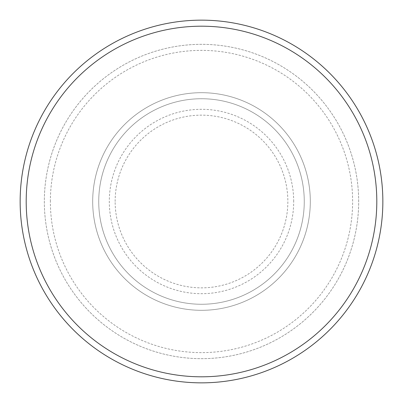 <?xml version="1.0" encoding="UTF-8"?>
<svg xmlns="http://www.w3.org/2000/svg" width="403" height="403" viewBox="0 0 403 403"><rect width="100%" height="100%" fill="white"/><g stroke="black" fill="none" stroke-linecap="round" stroke-linejoin="round"><path stroke-width="0.3" stroke-dasharray="2.02 1.51" d="M92.69 201.5A108.81 108.81 0 0 0 201.5 310.31A108.81 108.81 0 0 0 310.31 201.5A108.81 108.81 0 0 0 201.5 92.69A108.81 108.81 0 0 0 92.69 201.5A108.81 108.81 0 0 0 201.5 310.31A108.81 108.81 0 0 0 310.31 201.5A108.81 108.81 0 0 0 201.5 92.69A108.81 108.81 0 0 0 92.69 201.5A108.81 108.81 0 0 0 201.5 310.31A108.81 108.81 0 0 0 310.31 201.5A108.81 108.81 0 0 0 201.5 92.69A108.81 108.81 0 0 0 92.69 201.5A108.81 108.81 0 0 0 201.5 310.31A108.81 108.81 0 0 0 310.31 201.5A108.81 108.81 0 0 0 201.5 92.69A108.81 108.81 0 0 0 92.69 201.5A108.81 108.81 0 0 0 201.5 310.31A108.81 108.81 0 0 0 310.31 201.5A108.81 108.81 0 0 0 201.5 92.69A108.81 108.81 0 0 0 92.69 201.5A108.81 108.81 0 0 0 201.5 310.31A108.81 108.81 0 0 0 310.31 201.5A108.81 108.81 0 0 0 201.5 92.69A108.81 108.81 0 0 0 92.69 201.5A108.81 108.81 0 0 0 201.5 310.31A108.81 108.81 0 0 0 310.31 201.5A108.81 108.81 0 0 0 201.5 92.69A108.81 108.81 0 0 0 92.69 201.5A108.81 108.81 0 0 0 201.5 310.31A108.81 108.81 0 0 0 310.31 201.5A108.81 108.81 0 0 0 201.5 92.69A108.81 108.81 0 0 0 92.69 201.5M98.735 201.5A102.765 102.765 0 0 0 201.5 304.265A102.765 102.765 0 0 0 304.265 201.5A102.765 102.765 0 0 0 201.5 98.735A102.765 102.765 0 0 0 98.735 201.5A102.765 102.765 0 0 0 201.5 304.265A102.765 102.765 0 0 0 304.265 201.5A102.765 102.765 0 0 0 201.5 98.735A102.765 102.765 0 0 0 98.735 201.5A102.765 102.765 0 0 0 201.5 304.265A102.765 102.765 0 0 0 304.265 201.5A102.765 102.765 0 0 0 201.5 98.735A102.765 102.765 0 0 0 98.735 201.5A102.765 102.765 0 0 0 201.5 304.265A102.765 102.765 0 0 0 304.265 201.5A102.765 102.765 0 0 0 201.5 98.735A102.765 102.765 0 0 0 98.735 201.5A102.765 102.765 0 0 0 201.5 304.265A102.765 102.765 0 0 0 304.265 201.5A102.765 102.765 0 0 0 201.5 98.735A102.765 102.765 0 0 0 98.735 201.5M50.375 201.5A151.125 151.125 0 0 1 201.5 50.375A151.125 151.125 0 0 1 352.625 201.5A151.125 151.125 0 0 1 201.5 352.625A151.125 151.125 0 0 1 50.375 201.5A151.125 151.125 0 0 0 201.5 352.625A151.125 151.125 0 0 0 352.625 201.5A151.125 151.125 0 0 0 201.5 50.375A151.125 151.125 0 0 0 50.375 201.5M358.67 201.5A157.17 157.17 0 0 0 201.5 44.33A157.17 157.17 0 0 0 44.33 201.5A157.17 157.17 0 0 0 201.5 358.67A157.17 157.17 0 0 0 358.67 201.5A157.17 157.17 0 0 0 201.5 44.33A157.17 157.17 0 0 0 44.33 201.5A157.17 157.17 0 0 0 201.5 358.67A157.17 157.17 0 0 0 358.67 201.5A157.17 157.17 0 0 0 201.5 44.33A157.17 157.17 0 0 0 44.33 201.5A157.17 157.17 0 0 0 201.5 358.67A157.17 157.17 0 0 0 358.67 201.5M382.85 201.5A181.35 181.35 0 0 0 201.5 20.15A181.35 181.35 0 0 0 20.15 201.5A181.35 181.35 0 0 0 201.5 382.85A181.35 181.35 0 0 0 382.85 201.5M115.147 201.5A86.353 86.353 0 0 1 201.5 115.147A86.353 86.353 0 0 1 287.853 201.5A86.353 86.353 0 0 1 201.5 287.853A86.353 86.353 0 0 1 115.147 201.5M293.691 201.5A92.191 92.191 0 0 0 201.5 109.309A92.191 92.191 0 0 0 109.309 201.5A92.191 92.191 0 0 0 201.5 293.691A92.191 92.191 0 0 0 293.691 201.5"/><path stroke-width="0.6" d="M376.805 201.5A175.305 175.305 0 0 0 201.5 26.195A175.305 175.305 0 0 0 26.195 201.5A175.305 175.305 0 0 0 201.5 376.805A175.305 175.305 0 0 0 376.805 201.5M20.15 201.5A181.35 181.35 0 0 1 201.5 20.15A181.35 181.35 0 0 1 382.85 201.5A181.35 181.35 0 0 1 201.5 382.85A181.35 181.35 0 0 1 20.15 201.5"/></g></svg>
